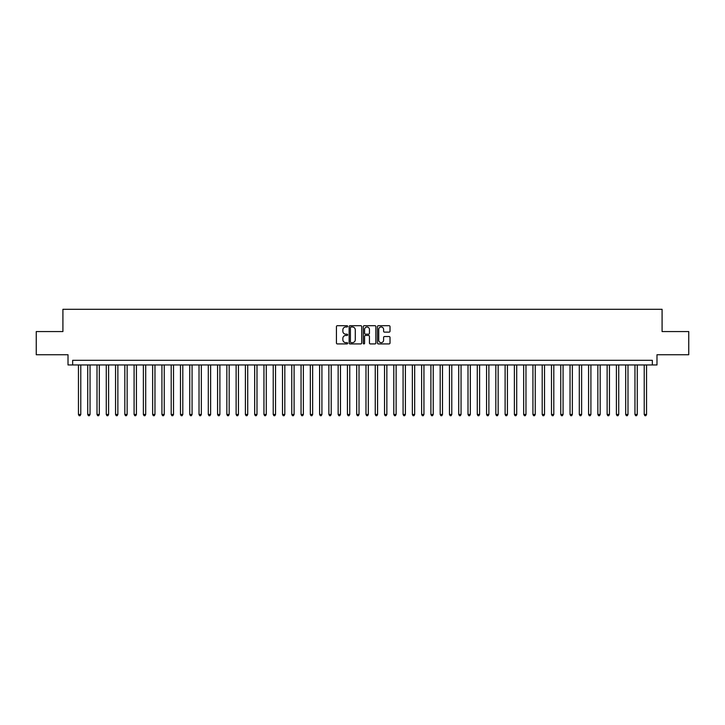 <?xml version="1.0" encoding="UTF-8"?>
<svg xmlns="http://www.w3.org/2000/svg" width="725" height="725" viewBox="0 0 725 725"><rect width="100%" height="100%" fill="white"/><g stroke="black" fill="none" stroke-linecap="round" stroke-linejoin="round"><path stroke-width="1.09" d="M347.665 326.35A0.634 0.634 0 0 0 347.021 325.706L337.352 325.706A0.906 0.906 0 0 0 336.436 326.622L336.436 343.007A0.906 0.906 0 0 0 337.352 343.922L347.021 343.922A0.634 0.634 0 0 0 347.665 343.278A0.634 0.634 0 0 0 347.021 342.644L345.771 342.644A2.909 2.909 0 0 1 342.862 339.726L342.862 338.367A2.909 2.909 0 0 1 345.771 335.448L347.021 335.448A0.634 0.634 0 0 0 347.665 334.814A0.634 0.634 0 0 0 347.021 334.18L345.771 334.18A2.909 2.909 0 0 1 342.862 331.262L342.862 329.902A2.909 2.909 0 0 1 345.771 326.984L347.021 326.984A0.634 0.634 0 0 0 347.665 326.35M389.108 332.132A0.906 0.906 0 0 0 390.014 331.216L390.014 326.622A0.906 0.906 0 0 0 389.108 325.706L378.359 325.706A0.906 0.906 0 0 0 377.453 326.622L377.453 343.007A0.906 0.906 0 0 0 378.359 343.922L389.108 343.922A0.906 0.906 0 0 0 390.014 343.007L390.014 337.451A0.906 0.906 0 0 0 389.108 336.545L384.513 336.545A0.906 0.906 0 0 0 383.597 337.451L383.597 340.206A2.438 2.438 0 0 1 381.16 342.644A2.438 2.438 0 0 1 378.731 340.206L378.731 329.422A2.438 2.438 0 0 1 381.16 326.984A2.438 2.438 0 0 1 383.597 329.422L383.597 331.216A0.906 0.906 0 0 0 384.513 332.132L389.108 332.132M652.346 364.956L656.986 364.956L656.986 354.752L688.75 354.752L688.75 331.57L662.088 331.57L662.088 309.303L62.912 309.303L62.912 331.57L36.25 331.57L36.25 354.752L68.014 354.752L68.014 364.956L652.346 364.956L652.346 360.316L72.654 360.316L72.654 364.956M361.702 326.622A0.906 0.906 0 0 0 360.796 325.706L350.048 325.706A0.906 0.906 0 0 0 349.142 326.622L349.142 343.007A0.906 0.906 0 0 0 350.048 343.922L360.796 343.922A0.906 0.906 0 0 0 361.702 343.007L361.702 326.622M364.204 325.706L374.952 325.706A0.906 0.906 0 0 1 375.858 326.622L375.858 343.007A0.906 0.906 0 0 1 374.952 343.922L370.348 343.922A0.906 0.906 0 0 1 369.442 343.007L369.442 336.364A0.906 0.906 0 0 0 368.536 335.448L365.482 335.448A0.906 0.906 0 0 0 364.575 336.364L364.575 343.278A0.634 0.634 0 0 1 363.932 343.922A0.634 0.634 0 0 1 363.298 343.278L363.298 326.622A0.906 0.906 0 0 1 364.204 325.706M351.054 326.984A0.634 0.634 0 0 0 350.411 327.618L350.411 342.01A0.634 0.634 0 0 0 351.054 342.644L352.368 342.644A2.909 2.909 0 0 0 355.286 339.726L355.286 329.902A2.909 2.909 0 0 0 352.368 326.984L351.054 326.984M369.442 329.467A2.438 2.438 0 0 0 367.004 327.029A2.438 2.438 0 0 0 364.575 329.467L364.575 333.264A0.906 0.906 0 0 0 365.482 334.18L368.536 334.18A0.906 0.906 0 0 0 369.442 333.264L369.442 329.467M78.454 364.956L78.454 414.483L80.774 414.483L80.774 364.956M80.774 414.483L80.076 415.697L79.143 415.697L78.454 414.483M87.725 364.956L87.725 414.483L90.045 414.483L90.045 364.956M90.045 414.483L89.347 415.697L88.423 415.697L87.725 414.483M97.005 364.956L97.005 414.483L99.316 414.483L99.316 364.956M99.316 414.483L98.627 415.697L97.694 415.697L97.005 414.483M106.276 364.956L106.276 414.483L108.596 414.483L108.596 364.956M108.596 414.483L107.898 415.697L106.974 415.697L106.276 414.483M115.556 364.956L115.556 414.483L117.867 414.483L117.867 364.956M117.867 414.483L117.178 415.697L116.245 415.697L115.556 414.483M124.827 364.956L124.827 414.483L127.147 414.483L127.147 364.956M127.147 414.483L126.449 415.697L125.525 415.697L124.827 414.483M134.098 364.956L134.098 414.483L136.418 414.483L136.418 364.956M136.418 414.483L135.729 415.697L134.796 415.697L134.098 414.483M143.378 364.956L143.378 414.483L145.698 414.483L145.698 364.956M145.698 414.483L145 415.697L144.076 415.697L143.378 414.483M152.649 364.956L152.649 414.483L154.969 414.483L154.969 364.956M154.969 414.483L154.271 415.697L153.347 415.697L152.649 414.483M161.929 364.956L161.929 414.483L164.249 414.483L164.249 364.956M164.249 414.483L163.551 415.697L162.627 415.697L161.929 414.483M171.2 364.956L171.2 414.483L173.52 414.483L173.52 364.956M173.52 414.483L172.822 415.697L171.898 415.697L171.2 414.483M180.48 364.956L180.48 414.483L182.8 414.483L182.8 364.956M182.8 414.483L182.102 415.697L181.168 415.697L180.48 414.483M189.751 364.956L189.751 414.483L192.071 414.483L192.071 364.956M192.071 414.483L191.373 415.697L190.448 415.697L189.751 414.483M199.031 364.956L199.031 414.483L201.342 414.483L201.342 364.956M201.342 414.483L200.653 415.697L199.719 415.697L199.031 414.483M208.302 364.956L208.302 414.483L210.622 414.483L210.622 364.956M210.622 414.483L209.924 415.697L208.999 415.697L208.302 414.483M217.582 364.956L217.582 414.483L219.892 414.483L219.892 364.956M219.892 414.483L219.204 415.697L218.27 415.697L217.582 414.483M226.852 364.956L226.852 414.483L229.172 414.483L229.172 364.956M229.172 414.483L228.475 415.697L227.55 415.697L226.852 414.483M236.123 364.956L236.123 414.483L238.443 414.483L238.443 364.956M238.443 414.483L237.755 415.697L236.821 415.697L236.123 414.483M245.403 364.956L245.403 414.483L247.723 414.483L247.723 364.956M247.723 414.483L247.026 415.697L246.101 415.697L245.403 414.483M254.674 364.956L254.674 414.483L256.994 414.483L256.994 364.956M256.994 414.483L256.297 415.697L255.372 415.697L254.674 414.483M263.954 364.956L263.954 414.483L266.274 414.483L266.274 364.956M266.274 414.483L265.577 415.697L264.652 415.697L263.954 414.483M273.225 364.956L273.225 414.483L275.545 414.483L275.545 364.956M275.545 414.483L274.847 415.697L273.923 415.697L273.225 414.483M282.505 364.956L282.505 414.483L284.825 414.483L284.825 364.956M284.825 414.483L284.127 415.697L283.194 415.697L282.505 414.483M291.776 364.956L291.776 414.483L294.096 414.483L294.096 364.956M294.096 414.483L293.398 415.697L292.474 415.697L291.776 414.483M301.056 364.956L301.056 414.483L303.367 414.483L303.367 364.956M303.367 414.483L302.678 415.697L301.745 415.697L301.056 414.483M310.327 364.956L310.327 414.483L312.647 414.483L312.647 364.956M312.647 414.483L311.949 415.697L311.025 415.697L310.327 414.483M319.607 364.956L319.607 414.483L321.918 414.483L321.918 364.956M321.918 414.483L321.229 415.697L320.296 415.697L319.607 414.483M328.878 364.956L328.878 414.483L331.198 414.483L331.198 364.956M331.198 414.483L330.5 415.697L329.576 415.697L328.878 414.483M338.149 364.956L338.149 414.483L340.469 414.483L340.469 364.956M340.469 414.483L339.78 415.697L338.847 415.697L338.149 414.483M347.429 364.956L347.429 414.483L349.749 414.483L349.749 364.956M349.749 414.483L349.051 415.697L348.127 415.697L347.429 414.483M356.7 364.956L356.7 414.483L359.02 414.483L359.02 364.956M359.02 414.483L358.322 415.697L357.398 415.697L356.7 414.483M365.98 364.956L365.98 414.483L368.3 414.483L368.3 364.956M368.3 414.483L367.602 415.697L366.678 415.697L365.98 414.483M375.251 364.956L375.251 414.483L377.571 414.483L377.571 364.956M377.571 414.483L376.873 415.697L375.949 415.697L375.251 414.483M384.531 364.956L384.531 414.483L386.851 414.483L386.851 364.956M386.851 414.483L386.153 415.697L385.22 415.697L384.531 414.483M393.802 364.956L393.802 414.483L396.122 414.483L396.122 364.956M396.122 414.483L395.424 415.697L394.5 415.697L393.802 414.483M403.082 364.956L403.082 414.483L405.393 414.483L405.393 364.956M405.393 414.483L404.704 415.697L403.771 415.697L403.082 414.483M412.353 364.956L412.353 414.483L414.673 414.483L414.673 364.956M414.673 414.483L413.975 415.697L413.051 415.697L412.353 414.483M421.633 364.956L421.633 414.483L423.944 414.483L423.944 364.956M423.944 414.483L423.255 415.697L422.322 415.697L421.633 414.483M430.904 364.956L430.904 414.483L433.224 414.483L433.224 364.956M433.224 414.483L432.526 415.697L431.602 415.697L430.904 414.483M440.175 364.956L440.175 414.483L442.495 414.483L442.495 364.956M442.495 414.483L441.806 415.697L440.873 415.697L440.175 414.483M449.455 364.956L449.455 414.483L451.775 414.483L451.775 364.956M451.775 414.483L451.077 415.697L450.153 415.697L449.455 414.483M458.726 364.956L458.726 414.483L461.046 414.483L461.046 364.956M461.046 414.483L460.348 415.697L459.423 415.697L458.726 414.483M468.006 364.956L468.006 414.483L470.326 414.483L470.326 364.956M470.326 414.483L469.628 415.697L468.703 415.697L468.006 414.483M477.277 364.956L477.277 414.483L479.597 414.483L479.597 364.956M479.597 414.483L478.899 415.697L477.974 415.697L477.277 414.483M486.557 364.956L486.557 414.483L488.877 414.483L488.877 364.956M488.877 414.483L488.179 415.697L487.245 415.697L486.557 414.483M495.827 364.956L495.827 414.483L498.147 414.483L498.147 364.956M498.147 414.483L497.45 415.697L496.525 415.697L495.827 414.483M505.108 364.956L505.108 414.483L507.418 414.483L507.418 364.956M507.418 414.483L506.73 415.697L505.796 415.697L505.108 414.483M514.378 364.956L514.378 414.483L516.698 414.483L516.698 364.956M516.698 414.483L516.001 415.697L515.076 415.697L514.378 414.483M523.658 364.956L523.658 414.483L525.969 414.483L525.969 364.956M525.969 414.483L525.281 415.697L524.347 415.697L523.658 414.483M532.929 364.956L532.929 414.483L535.249 414.483L535.249 364.956M535.249 414.483L534.552 415.697L533.627 415.697L532.929 414.483M542.2 364.956L542.2 414.483L544.52 414.483L544.52 364.956M544.52 414.483L543.832 415.697L542.898 415.697L542.2 414.483M551.48 364.956L551.48 414.483L553.8 414.483L553.8 364.956M553.8 414.483L553.103 415.697L552.178 415.697L551.48 414.483M560.751 364.956L560.751 414.483L563.071 414.483L563.071 364.956M563.071 414.483L562.373 415.697L561.449 415.697L560.751 414.483M570.031 364.956L570.031 414.483L572.351 414.483L572.351 364.956M572.351 414.483L571.653 415.697L570.729 415.697L570.031 414.483M579.302 364.956L579.302 414.483L581.622 414.483L581.622 364.956M581.622 414.483L580.924 415.697L580 415.697L579.302 414.483M588.582 364.956L588.582 414.483L590.902 414.483L590.902 364.956M590.902 414.483L590.204 415.697L589.271 415.697L588.582 414.483M597.853 364.956L597.853 414.483L600.173 414.483L600.173 364.956M600.173 414.483L599.475 415.697L598.551 415.697L597.853 414.483M607.133 364.956L607.133 414.483L609.444 414.483L609.444 364.956M609.444 414.483L608.755 415.697L607.822 415.697L607.133 414.483M616.404 364.956L616.404 414.483L618.724 414.483L618.724 364.956M618.724 414.483L618.026 415.697L617.102 415.697L616.404 414.483M625.684 364.956L625.684 414.483L627.995 414.483L627.995 364.956M627.995 414.483L627.306 415.697L626.373 415.697L625.684 414.483M634.955 364.956L634.955 414.483L637.275 414.483L637.275 364.956M637.275 414.483L636.577 415.697L635.653 415.697L634.955 414.483M644.226 364.956L644.226 414.483L646.546 414.483L646.546 364.956M646.546 414.483L645.857 415.697L644.924 415.697L644.226 414.483"/></g></svg>
